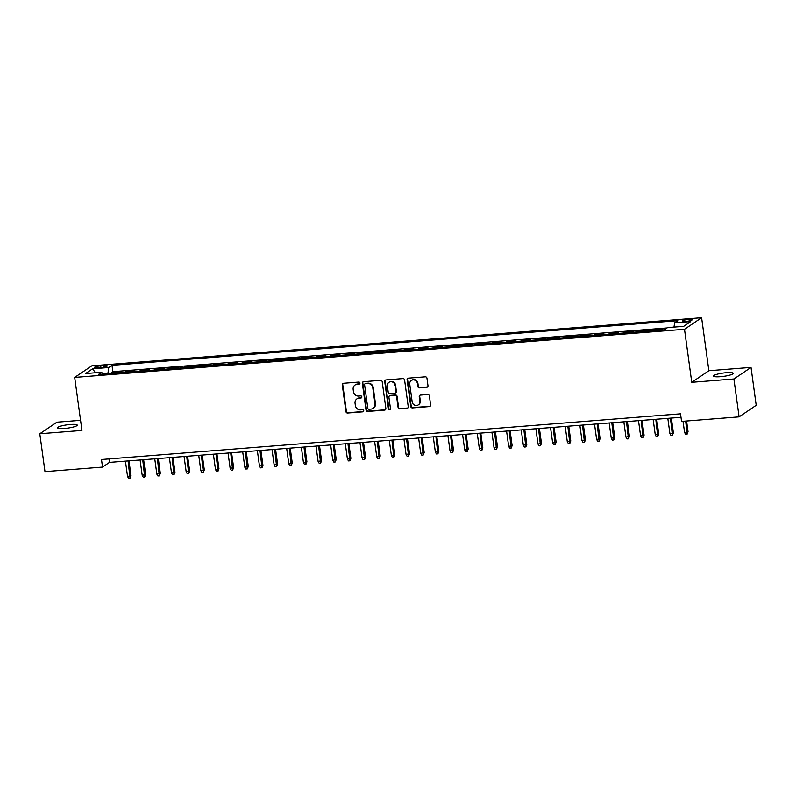 <?xml version="1.0" encoding="UTF-8"?>
<svg xmlns="http://www.w3.org/2000/svg" width="796" height="796" viewBox="0 0 796 796"><rect width="100%" height="100%" fill="white"/><g stroke="black" fill="none" stroke-linecap="round" stroke-linejoin="round"><path stroke-width="1.19" d="M359.951 383.045A1.065 0.995 -124.1 0 0 358.797 382.08L343.514 383.294A1.522 1.423 -124.1 0 0 342.27 384.886L345.942 411.651A1.522 1.423 -124.1 0 0 347.583 413.025L362.867 411.821A1.065 0.995 -124.1 0 0 363.732 410.696A1.065 0.995 -124.1 0 0 362.588 409.741L360.608 409.89A4.876 4.547 -124.1 0 1 355.354 405.502L355.046 403.274A4.876 4.547 -124.1 0 1 358.996 398.149L360.976 397.99A1.065 0.995 -124.1 0 0 361.842 396.876A1.065 0.995 -124.1 0 0 360.688 395.91L358.717 396.07A4.876 4.547 -124.1 0 1 353.454 391.672L353.155 389.443A4.876 4.547 -124.1 0 1 357.105 384.319L359.086 384.16A1.065 0.995 -124.1 0 0 359.951 383.045M726.36 372.707A9.93 1.672 -7.8 0 0 713.564 376.05A9.93 1.672 -7.8 0 0 720.44 376.707A9.93 1.672 -7.8 0 0 733.235 373.364A9.93 1.672 -7.8 0 0 726.36 372.707M70.366 424.477A9.93 1.672 -7.8 0 0 57.581 427.82A9.93 1.672 -7.8 0 0 64.456 428.477A9.93 1.672 -7.8 0 0 77.242 425.124A9.93 1.672 -7.8 0 0 70.366 424.477M688.719 319.435A4.965 0.836 -7.8 0 0 682.321 321.106A4.965 0.836 -7.8 0 0 685.764 321.435A4.965 0.836 -7.8 0 0 692.162 319.763A4.965 0.836 -7.8 0 0 688.719 319.435M426.746 387.314A1.522 1.423 -124.1 0 0 427.979 385.712L426.954 378.209A1.522 1.423 -124.1 0 0 425.313 376.836L408.328 378.17A1.522 1.423 -124.1 0 0 407.094 379.772L410.766 406.537A1.522 1.423 -124.1 0 0 412.408 407.91L429.382 406.567A1.522 1.423 -124.1 0 0 430.616 404.965L429.372 395.901A1.522 1.423 -124.1 0 0 427.731 394.527L420.467 395.105A1.522 1.423 -124.1 0 0 419.233 396.697L419.85 401.194A4.07 3.801 -124.1 0 1 418.278 404.875A4.07 3.801 -124.1 0 1 412.149 401.801L409.741 384.189A4.07 3.801 -124.1 0 1 411.303 380.508A4.07 3.801 -124.1 0 1 417.432 383.582L417.84 386.518A1.522 1.423 -124.1 0 0 419.482 387.891L427.203 387.005A1.522 1.423 -124.1 0 0 427.611 386.906M691.754 382.319L733.902 378.995L739.086 416.865L756.2 405.283L751.016 367.414L708.868 370.737L701.604 317.723L684.5 329.305L691.754 382.319L708.868 370.737M80.555 420.328L56.914 422.188L39.8 433.77L81.948 430.447L74.685 377.423L684.5 329.305M39.8 433.77L44.984 471.64L102.525 467.093L109.46 462.406L680.988 417.303M739.086 416.865L681.555 421.402L680.52 413.83L101.49 459.521L102.525 467.093M382.199 381.742A1.522 1.423 -124.1 0 0 380.558 380.369L363.583 381.702A1.522 1.423 -124.1 0 0 362.349 383.304L366.011 410.069A1.522 1.423 -124.1 0 0 367.652 411.442L384.637 410.099A1.522 1.423 -124.1 0 0 385.871 408.497L382.199 381.742M385.96 379.941L402.935 378.598A1.522 1.423 -124.1 0 1 404.577 379.971L408.249 406.736A1.522 1.423 -124.1 0 1 407.005 408.338L399.741 408.905A1.522 1.423 -124.1 0 1 398.1 407.532L396.617 396.687A1.522 1.423 -124.1 0 0 394.975 395.314L390.149 395.692A1.522 1.423 -124.1 0 0 388.916 397.294L390.458 408.587A1.065 0.995 -124.1 0 1 390.05 409.552A1.065 0.995 -124.1 0 1 388.448 408.746L384.717 381.543A1.522 1.423 -124.1 0 1 385.96 379.941M661.277 330.061L662.481 329.245L653.685 329.942L653.775 330.648M646.621 331.216L647.815 330.4L639.019 331.096L639.118 331.803M631.964 332.37L633.158 331.564L624.362 332.25L624.462 332.967M617.308 333.524L618.502 332.718L609.706 333.415L609.806 334.121M602.642 334.688L603.846 333.872L595.05 334.569L595.139 335.275M587.985 335.842L589.179 335.026L580.383 335.723L580.483 336.429M573.329 336.997L574.523 336.191L565.727 336.877L565.827 337.594M558.663 338.151L559.867 337.345L551.071 338.041L551.17 338.748M544.006 339.315L545.21 338.499L536.414 339.195L536.504 339.902M529.35 340.469L530.544 339.653L521.748 340.35L521.848 341.056M514.694 341.623L515.888 340.817L507.092 341.514L507.191 342.22M500.027 342.777L501.231 341.972L492.435 342.668L492.535 343.375M485.371 343.942L486.565 343.126L477.769 343.822L477.869 344.529M470.715 345.096L471.909 344.29L463.113 344.976L463.212 345.683M456.058 346.25L457.252 345.444L448.456 346.141L448.556 346.847M441.392 347.414L442.596 346.598L433.8 347.295L433.89 348.001M426.736 348.568L427.93 347.752L419.134 348.449L419.233 349.155M412.079 349.723L413.273 348.917L404.477 349.603L404.577 350.32M397.423 350.877L398.617 350.071L389.821 350.767L389.921 351.474M382.757 352.041L383.961 351.225L375.165 351.922L375.254 352.628M368.1 353.195L369.294 352.379L360.498 353.076L360.598 353.782M353.444 354.349L354.638 353.543L345.842 354.23L345.942 354.946M338.778 355.504L339.982 354.698L331.186 355.394L331.285 356.101M324.121 356.668L325.325 355.852L316.529 356.548L316.619 357.255M309.465 357.822L310.659 357.006L301.863 357.702L301.963 358.409M294.809 358.976L296.003 358.17L287.207 358.857L287.306 359.573M280.142 360.13L281.346 359.324L272.55 360.021L272.65 360.727M265.486 361.294L266.68 360.479L257.894 361.175L257.984 361.881M250.83 362.449L252.024 361.643L243.228 362.329L243.327 363.036M236.173 363.603L237.367 362.797L228.571 363.493L228.671 364.2M221.507 364.757L222.711 363.951L213.915 364.648L214.005 365.354M206.851 365.921L208.045 365.105L199.249 365.802L199.348 366.508M192.194 367.075L193.388 366.269L184.592 366.956L184.692 367.672M177.538 368.23L178.732 367.424L169.936 368.12L170.036 368.827M162.872 369.394L164.076 368.578L155.28 369.274L155.369 369.981M148.215 370.548L149.409 369.732L140.613 370.429L140.713 371.135M133.559 371.702L134.753 370.896L125.957 371.583L124.763 372.399M126.057 372.299L125.957 371.583M97.838 367.802L101.062 367.553A4.806 0.806 -7.8 0 0 107.261 365.931A4.806 0.806 -7.8 0 0 103.928 365.613L100.704 365.861A4.806 0.806 -7.8 0 0 94.505 367.483A4.806 0.806 -7.8 0 0 97.838 367.802M701.604 317.723L91.789 365.852L74.685 377.423M673.983 327.116L674.58 322.868L677.814 320.679L111.977 365.334L108.744 367.523L107.878 373.732M674.58 322.868L690.699 321.594L683.674 326.35L667.545 327.624L664.312 329.813L98.475 374.468L101.709 372.279L85.59 373.553L92.615 368.797L108.744 367.523M139.419 371.244L140.613 370.429M154.076 370.08L155.28 369.274M168.742 368.926L169.936 368.12M183.398 367.772L184.592 366.956M198.055 366.618L199.249 365.802M212.711 365.454L213.915 364.648M227.377 364.299L228.571 363.493M242.034 363.145L243.228 362.329M256.69 361.981L257.894 361.175M271.346 360.827L272.55 360.021M286.013 359.673L287.207 358.857M300.669 358.518L301.863 357.702M315.325 357.354L316.529 356.548M329.992 356.2L331.186 355.394M344.648 355.046L345.842 354.23M359.304 353.892L360.498 353.076M373.961 352.728L375.165 351.922M388.627 351.573L389.821 350.767M403.283 350.419L404.477 349.603M417.94 349.265L419.134 348.449M432.596 348.101L433.8 347.295M447.262 346.947L448.456 346.141M461.919 345.792L463.113 344.976M476.575 344.628L477.769 343.822M491.231 343.474L492.435 342.668M505.898 342.32L507.092 341.514M520.554 341.166L521.748 340.35M535.211 340.001L536.414 339.195M549.867 338.847L551.071 338.041M564.533 337.693L565.727 336.877M579.19 336.539L580.383 335.723M593.846 335.375L595.05 334.569M608.512 334.22L609.706 333.415M623.168 333.066L624.362 332.25M637.825 331.912L639.019 331.096M652.481 330.748L653.685 329.942M667.058 327.962L112.853 371.692L111.301 372.747L120.097 372.05L118.903 372.856M733.902 378.995L751.016 367.414M108.982 458.934L109.46 462.406M111.4 373.453L111.301 372.747M112.853 371.692L111.977 365.334M102.744 374.13L101.709 372.279M95.43 372.777L92.615 368.797M359.742 383.811A1.065 0.995 -124.1 0 1 359.543 383.851L357.563 384.01A4.876 4.547 -124.1 0 0 355.484 384.727L355.026 385.045M356.916 398.876L357.384 398.557A4.876 4.547 -124.1 0 1 359.464 397.831L361.444 397.682A1.065 0.995 -124.1 0 0 361.643 397.642M343.106 383.383A1.522 1.423 -124.1 0 0 342.738 384.577L346.399 411.343A1.522 1.423 -124.1 0 0 348.041 412.716L363.334 411.502A1.065 0.995 -124.1 0 0 363.533 411.472M363.185 381.801A1.522 1.423 -124.1 0 0 362.807 382.995L366.478 409.751A1.522 1.423 -124.1 0 0 368.12 411.124L385.095 409.791A1.522 1.423 -124.1 0 0 385.503 409.691M365.454 383.662A1.065 0.995 -124.1 0 0 364.588 384.786L367.802 408.278A1.065 0.995 -124.1 0 0 368.956 409.234L371.035 409.074A4.876 4.547 -124.1 0 0 374.996 403.95L372.797 387.891A4.876 4.547 -124.1 0 0 367.533 383.493L365.911 383.354A1.065 0.995 -124.1 0 0 365.454 383.503L364.996 383.821M373.115 408.348L373.583 408.03A4.876 4.547 -124.1 0 0 375.453 403.632L374.996 403.95M365.911 383.354L368.001 383.184A4.876 4.547 -124.1 0 1 373.254 387.582L375.453 403.632M389.503 395.91L389.96 395.602A1.522 1.423 -124.1 0 1 390.617 395.373L395.433 394.995A1.522 1.423 -124.1 0 1 397.075 396.368L398.557 407.224A1.522 1.423 -124.1 0 0 400.209 408.597L407.472 408.02A1.522 1.423 -124.1 0 0 407.87 407.93M385.553 380.03A1.522 1.423 -124.1 0 0 385.184 381.224L388.916 408.438A1.065 0.995 -124.1 0 0 390.259 409.363M395.075 385.423A4.07 3.801 -124.1 0 0 388.936 382.349A4.07 3.801 -124.1 0 0 387.373 386.03L388.219 392.239A1.522 1.423 -124.1 0 0 389.861 393.612L394.687 393.224A1.522 1.423 -124.1 0 0 395.92 391.622L395.532 385.105A4.07 3.801 -124.1 0 0 389.403 382.04L388.936 382.349M395.333 393.005L395.801 392.687A1.522 1.423 -124.1 0 0 396.378 391.314L395.92 391.622M395.532 385.105L396.378 391.314M411.303 380.508L411.761 380.199A4.07 3.801 -124.1 0 1 417.9 383.264L418.298 386.199A1.522 1.423 -124.1 0 0 419.94 387.572L427.203 387.005M418.278 404.875L418.746 404.557A4.07 3.801 -124.1 0 0 420.308 400.885L419.85 401.194M420.069 395.194A1.522 1.423 -124.1 0 0 419.691 396.388L420.308 400.885M407.93 378.269A1.522 1.423 -124.1 0 0 407.562 379.463L411.224 406.219A1.522 1.423 -124.1 0 0 412.865 407.602L429.85 406.259A1.522 1.423 -124.1 0 0 430.248 406.159M131.002 475.71L130.046 478.157L128.574 478.277L127.539 476.476L131.002 475.71L128.972 460.864M130.046 478.157L128.076 460.934M127.539 476.476L125.43 461.143M145.668 474.545L144.703 477.003L143.23 477.122L142.195 475.321L145.668 474.545L143.628 459.71M144.703 477.003L142.733 459.78M142.195 475.321L140.096 459.988M160.324 473.391L159.359 475.849L157.897 475.958L156.852 474.167L160.324 473.391L158.295 458.546M159.359 475.849L157.389 458.615M156.852 474.167L154.752 458.824M174.981 472.237L174.016 474.695L172.553 474.804L171.508 473.013L174.981 472.237L172.951 457.392M174.016 474.695L172.045 457.461M171.508 473.013L169.409 457.67M189.637 471.083L188.682 473.53L187.209 473.65L186.174 471.849L189.637 471.083L187.607 456.237M188.682 473.53L186.712 456.307M186.174 471.849L184.065 456.516M204.303 469.919L203.338 472.376L201.876 472.496L200.831 470.695L204.303 469.919L202.264 455.083M203.338 472.376L201.368 455.153M200.831 470.695L198.731 455.362M218.96 468.764L217.995 471.222L216.532 471.332L215.487 469.54L218.96 468.764L216.93 453.919M217.995 471.222L216.024 453.989M215.487 469.54L213.388 454.198M233.616 467.61L232.651 470.058L231.188 470.177L230.144 468.376L233.616 467.61L231.586 452.765M232.651 470.058L230.681 452.834M230.144 468.376L228.044 453.043M248.282 466.456L247.317 468.904L245.845 469.023L244.81 467.222L248.282 466.456L246.243 451.611M247.317 468.904L245.347 451.68M244.81 467.222L242.71 451.889M262.939 465.292L261.974 467.75L260.511 467.869L259.466 466.068L262.939 465.292L260.899 450.446M261.974 467.75L260.003 450.526M259.466 466.068L257.367 450.735M277.595 464.138L276.63 466.595L275.167 466.705L274.123 464.914L277.595 464.138L275.565 449.292M276.63 466.595L274.66 449.362M274.123 464.914L272.023 449.571M292.251 462.983L291.286 465.431L289.824 465.551L288.779 463.75L292.251 462.983L290.222 448.138M291.286 465.431L289.326 448.208M288.779 463.75L286.679 448.417M306.918 461.829L305.953 464.277L304.48 464.396L303.445 462.595L306.918 461.829L304.878 446.984M305.953 464.277L303.982 447.053M303.445 462.595L301.346 447.262M321.574 460.665L320.609 463.123L319.146 463.242L318.101 461.441L321.574 460.665L319.534 445.82M320.609 463.123L318.639 445.899M318.101 461.441L316.002 446.098M336.23 459.511L335.265 461.969L333.803 462.078L332.758 460.287L336.23 459.511L334.201 444.665M335.265 461.969L333.295 444.735M332.758 460.287L330.658 444.944M350.887 458.357L349.922 460.804L348.459 460.924L347.424 459.123L350.887 458.357L348.857 443.511M349.922 460.804L347.961 443.581M347.424 459.123L345.315 443.79M365.553 457.202L364.588 459.65L363.115 459.77L362.08 457.969L365.553 457.202L363.513 442.357M364.588 459.65L362.618 442.427M362.08 457.969L359.981 442.636M380.209 456.038L379.244 458.496L377.782 458.605L376.737 456.814L380.209 456.038L378.18 441.193M379.244 458.496L377.274 441.263M376.737 456.814L374.637 441.472M394.866 454.884L393.901 457.342L392.438 457.451L391.393 455.66L394.866 454.884L392.836 440.039M393.901 457.342L391.93 440.108M391.393 455.66L389.294 440.317M409.522 453.73L408.567 456.178L407.094 456.297L406.06 454.496L409.522 453.73L407.492 438.885M408.567 456.178L406.597 438.954M406.06 454.496L403.95 439.163M424.188 452.566L423.223 455.023L421.751 455.143L420.716 453.342L424.188 452.566L422.149 437.73M423.223 455.023L421.253 437.8M420.716 453.342L418.616 438.009M438.845 451.412L437.88 453.869L436.417 453.979L435.372 452.188L438.845 451.412L436.815 436.566M437.88 453.869L435.91 436.636M435.372 452.188L433.273 436.845M453.501 450.257L452.536 452.715L451.073 452.825L450.029 451.024L453.501 450.257L451.471 435.412M452.536 452.715L450.566 435.482M450.029 451.024L447.929 435.691M468.157 449.103L467.202 451.551L465.73 451.67L464.695 449.869L468.157 449.103L466.128 434.258M467.202 451.551L465.232 434.327M464.695 449.869L462.595 434.536M482.824 447.939L481.859 450.397L480.396 450.516L479.351 448.715L482.824 447.939L480.784 433.104M481.859 450.397L479.889 433.173M479.351 448.715L477.252 433.382M497.48 446.785L496.515 449.243L495.052 449.352L494.008 447.561L497.48 446.785L495.45 431.939M496.515 449.243L494.545 432.009M494.008 447.561L491.908 432.218M512.136 445.631L511.171 448.078L509.709 448.198L508.664 446.397L512.136 445.631L510.107 430.785M511.171 448.078L509.201 430.855M508.664 446.397L506.564 431.064M526.803 444.476L525.838 446.924L524.365 447.044L523.33 445.243L526.803 444.476L524.763 429.631M525.838 446.924L523.867 429.701M523.33 445.243L521.231 429.91M541.459 443.312L540.494 445.77L539.031 445.889L537.987 444.088L541.459 443.312L539.419 428.467M540.494 445.77L538.524 428.546M537.987 444.088L535.887 428.755M556.115 442.158L555.15 444.616L553.688 444.725L552.643 442.934L556.115 442.158L554.086 427.313M555.15 444.616L553.18 427.382M552.643 442.934L550.543 427.591M570.772 441.004L569.807 443.452L568.344 443.571L567.299 441.77L570.772 441.004L568.742 426.159M569.807 443.452L567.846 426.228M567.299 441.77L565.2 426.437M585.438 439.85L584.473 442.297L583 442.417L581.966 440.616L585.438 439.85L583.398 425.004M584.473 442.297L582.503 425.074M581.966 440.616L579.866 425.283M600.094 438.686L599.129 441.143L597.667 441.253L596.622 439.462L600.094 438.686L598.065 423.84M599.129 441.143L597.159 423.92M596.622 439.462L594.522 424.119M614.751 437.531L613.786 439.989L612.323 440.098L611.278 438.307L614.751 437.531L612.721 422.686M613.786 439.989L611.816 422.756M611.278 438.307L609.179 422.965M629.407 436.377L628.452 438.825L626.979 438.944L625.945 437.143L629.407 436.377L627.377 421.532M628.452 438.825L626.482 421.601M625.945 437.143L623.835 421.81M644.073 435.213L643.108 437.671L641.636 437.79L640.601 435.989L644.073 435.213L642.034 420.378M643.108 437.671L641.138 420.447M640.601 435.989L638.501 420.656M658.73 434.059L657.765 436.516L656.302 436.626L655.257 434.835L658.73 434.059L656.7 419.213M657.765 436.516L655.795 419.283M655.257 434.835L653.158 419.492M673.386 432.905L672.421 435.362L670.958 435.472L669.914 433.671L673.386 432.905L671.356 418.059M672.421 435.362L670.451 418.129M669.914 433.671L667.814 418.338M688.043 431.75L687.087 434.198L685.615 434.317L684.58 432.517L688.043 431.75L686.58 421.004M687.087 434.198L685.674 421.074M684.58 432.517L683.038 421.283M100.933 367.563L100.704 365.861M104.137 367.125L103.928 365.613"/></g></svg>
